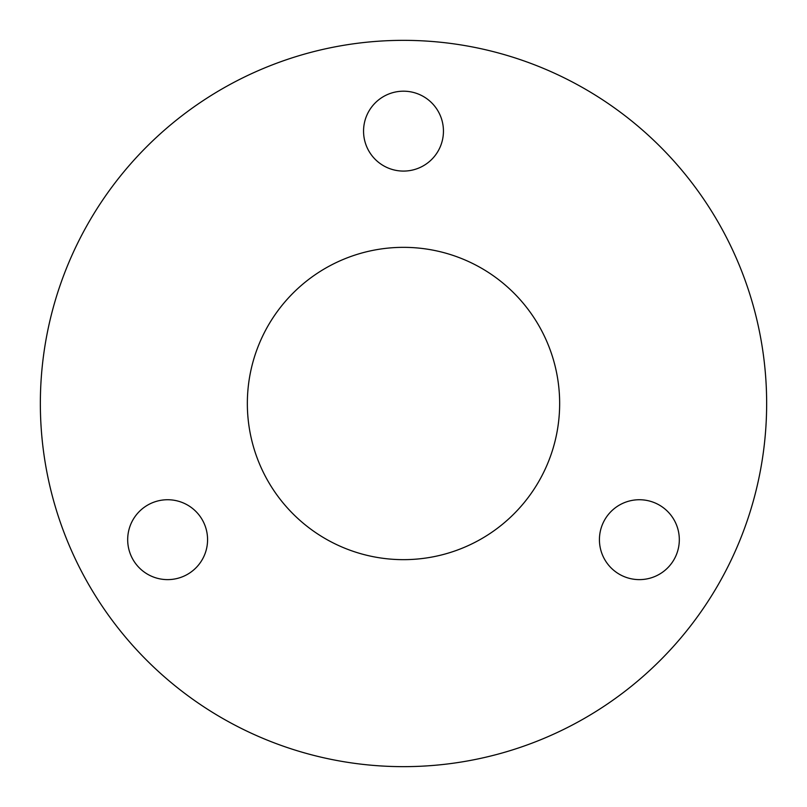 <?xml version="1.0" encoding="UTF-8"?>
<svg xmlns="http://www.w3.org/2000/svg" width="807" height="807" viewBox="0 0 807 807"><rect width="100%" height="100%" fill="white"/><g stroke="black" fill="none" stroke-linecap="round" stroke-linejoin="round"><path stroke-width="1.21" d="M403.5 247.345A156.155 156.155 0 0 0 247.345 403.5A156.155 156.155 0 0 0 403.5 559.654A156.155 156.155 0 0 0 559.654 403.5A156.155 156.155 0 0 0 403.5 247.345M133.034 559.654A39.947 39.947 0 0 0 187.597 574.271A39.947 39.947 0 0 0 202.224 519.708A39.947 39.947 0 0 0 147.651 505.091A39.947 39.947 0 0 0 133.034 559.654M673.966 559.654A39.947 39.947 0 0 0 659.349 505.091A39.947 39.947 0 0 0 604.776 519.708A39.947 39.947 0 0 0 619.403 574.271A39.947 39.947 0 0 0 673.966 559.654M403.5 91.191A39.947 39.947 0 0 0 363.553 131.138A39.947 39.947 0 0 0 403.5 171.084A39.947 39.947 0 0 0 443.447 131.138A39.947 39.947 0 0 0 403.5 91.191M403.5 766.65A363.15 363.15 0 0 0 766.65 403.5A363.15 363.15 0 0 0 403.5 40.35A363.15 363.15 0 0 0 40.35 403.5A363.15 363.15 0 0 0 403.5 766.65"/></g></svg>

